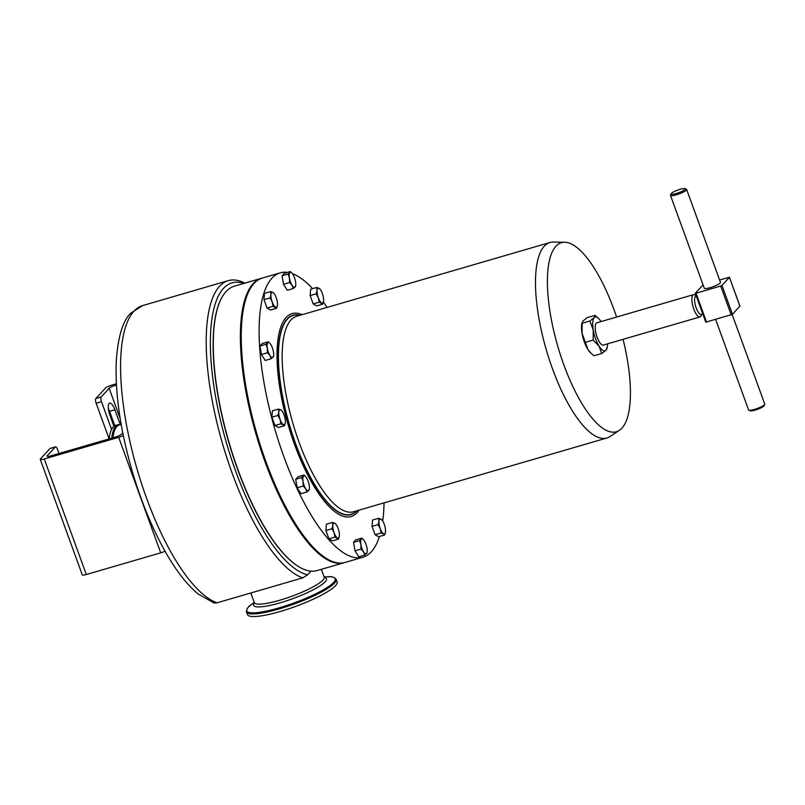 <?xml version="1.0" encoding="UTF-8"?>
<svg xmlns="http://www.w3.org/2000/svg" width="805" height="805" viewBox="0 0 805 805"><rect width="100%" height="100%" fill="white"/><g stroke="black" fill="none" stroke-linecap="round" stroke-linejoin="round"><path stroke-width="1.21" d="M336.168 579.318L337.124 581.924A47.706 8.825 160 0 1 280.1 611.528A47.706 8.825 160 0 1 247.457 614.567L246.501 611.961C246.27 609.274 247.98 606.739 251.633 604.354A47.072 8.704 -20 0 0 279.003 607.906A47.072 8.704 -20 0 0 327.182 587.499A47.072 8.704 -20 0 0 327.353 576.793C331.69 576.279 334.628 577.125 336.168 579.318A47.706 8.825 160 0 1 279.154 608.922A47.706 8.825 160 0 1 246.501 611.961M699.998 316.928L603.348 345.073A11.602 3.824 -106.2 0 1 596.767 336.098A11.602 3.824 -106.2 0 1 596.203 323.218A11.602 3.824 -106.2 0 1 596.857 322.795L693.508 294.65A11.602 3.824 73.8 0 0 692.853 295.073A11.602 3.824 73.8 0 0 693.417 307.953A11.602 3.824 73.8 0 0 699.998 316.928A11.602 3.824 73.8 0 0 700.652 316.506A11.602 3.824 73.8 0 0 701.075 315.862L701.829 314.242M696.164 295.727L694.987 294.982A11.602 3.824 73.8 0 0 693.508 294.65M696.265 295.999L695.953 296.089A9.539 3.14 73.8 0 0 695.409 296.441A9.539 3.14 73.8 0 0 695.882 307.027A9.539 3.14 73.8 0 0 701.286 314.403L702.805 313.96M676.281 193.502A7.507 1.389 -20 0 0 683.143 190.725A7.507 1.389 -20 0 0 685.035 188.642A7.507 1.389 -20 0 0 680.114 189.316A7.507 1.389 -20 0 0 671.179 193.683A7.507 1.389 -20 0 0 676.281 193.502M685.035 188.642L686.393 189.245A8.603 1.59 160 0 1 686.645 189.477A8.603 1.59 160 0 1 676.361 194.81A8.603 1.59 160 0 1 670.485 195.363A8.603 1.59 160 0 1 670.525 195.031L671.179 193.683M670.485 195.363L704.274 288.22A8.603 1.59 -20 0 0 710.161 287.667A8.603 1.59 -20 0 0 720.445 282.334L686.645 189.477M715.645 319.454L748.59 409.956A8.603 1.59 -20 0 0 748.831 410.178A8.603 1.59 -20 0 0 754.466 409.403A8.603 1.59 -20 0 0 764.71 404.402A8.603 1.59 -20 0 0 764.75 404.07L732.168 314.544M764.71 404.402L764.056 405.75A7.507 1.389 160 0 1 755.12 410.107A7.507 1.389 160 0 1 750.2 410.792L748.831 410.178M623.07 339.328A98.431 32.431 -106.2 0 1 619.448 430.293A98.431 32.431 -106.2 0 1 563.752 364.595A98.431 32.431 -106.2 0 1 564.687 242.255A98.431 32.431 -106.2 0 1 614.054 309.794A98.431 32.431 -106.2 0 1 616.58 317.049M564.687 242.255L553.387 242.064A101.802 33.538 73.8 0 0 549.966 242.506A101.802 33.538 73.8 0 0 552.411 368.589A101.802 33.538 73.8 0 0 606.89 437.99A101.802 33.538 73.8 0 0 610.009 436.531L619.448 430.293M299.993 315.298A103.835 34.213 73.8 0 0 292.96 315.228A103.835 34.213 73.8 0 0 295.465 443.817A103.835 34.213 73.8 0 0 351.02 514.606A103.835 34.213 73.8 0 0 356.917 510.773M292.748 315.288A103.835 34.213 -106.2 0 1 297.437 314.997M287.445 272.392A148.09 48.793 73.8 0 0 280.15 272.865L262.289 278.067A148.09 48.793 73.8 0 0 265.861 461.466A148.09 48.793 73.8 0 0 345.093 562.423L362.954 557.221A148.09 48.793 73.8 0 0 379.417 536.492M280.15 272.865A148.09 48.793 73.8 0 0 283.722 456.264A148.09 48.793 73.8 0 0 362.954 557.221M382.727 521.066A148.09 48.793 73.8 0 0 384.035 502.873M254.521 282.857A147.778 48.692 73.8 0 0 253.454 283.944A147.778 48.692 73.8 0 0 256.956 435.988A147.778 48.692 73.8 0 0 335.967 562.554M344.671 562.544A148.09 48.793 -106.2 0 1 344.248 562.675A148.09 48.793 -106.2 0 1 260.297 448.063A148.09 48.793 -106.2 0 1 253.072 283.732A148.09 48.793 -106.2 0 1 261.444 278.309A148.09 48.793 -106.2 0 1 261.867 278.198M261.444 278.309L234.366 286.198A148.09 48.793 73.8 0 0 225.994 291.621A148.09 48.793 73.8 0 0 220.62 299.893A148.09 48.793 73.8 0 0 228.922 442.015A148.09 48.793 73.8 0 0 298.212 566.378A148.09 48.793 73.8 0 0 317.17 570.554L344.248 562.675M356.655 510.853A103.593 34.132 -106.2 0 1 351.081 514.345A103.593 34.132 -106.2 0 1 295.646 443.716A103.593 34.132 -106.2 0 1 293.151 315.409A103.593 34.132 -106.2 0 1 299.732 315.369M351.081 514.345L350.517 514.506A103.593 34.132 -106.2 0 1 344.741 514.727M243.925 283.41A151.994 50.081 73.8 0 0 218.789 412.844A151.994 50.081 73.8 0 0 307.621 574.81L302.74 577.859A155.124 51.117 -106.2 0 1 221.888 441.472A155.124 51.117 -106.2 0 1 219.513 286.318A155.124 51.117 -106.2 0 1 228.288 280.633A155.124 51.117 -106.2 0 1 244.871 283.139M384.639 534.973L385.515 531.622A7.819 2.576 -106.2 0 1 385.474 531.994A7.819 2.576 -106.2 0 1 383.512 533.796L384.639 534.973L378.612 536.734L375.1 534.741L381.127 532.98L383.512 533.796A7.819 2.576 73.8 0 1 380.242 528.633L381.127 532.98M378.088 524.649L380.242 528.633A7.819 2.576 -106.2 0 1 378.964 521.288L378.088 524.649L372.061 526.4L372.544 520.05L378.571 518.299L378.964 521.288A7.819 2.576 -106.2 0 1 380.966 519.114L378.571 518.299M375.1 534.741L372.061 526.4M381.842 519.859L381.993 520.04A7.819 2.576 -106.2 0 1 384.237 524.276A7.819 2.576 -106.2 0 1 385.515 531.622M382.083 520.292L380.966 519.114A7.819 2.576 -106.2 0 1 381.993 520.04M327.122 307.399A148.09 48.793 73.8 0 0 323.419 302.026M312.612 288.653A148.09 48.793 73.8 0 0 292.436 273.68M338.502 539.109L332.475 540.859L328.953 538.867L325.924 530.525L326.407 524.186L332.435 522.425L332.827 525.413L331.952 528.774L334.105 532.759L334.991 537.116L338.502 539.109L339.378 535.748A7.819 2.576 -106.2 0 1 339.338 536.13A7.819 2.576 -106.2 0 1 337.375 537.921A7.819 2.576 -106.2 0 1 334.105 532.759A7.819 2.576 73.8 0 1 332.827 525.413A7.819 2.576 -106.2 0 1 334.82 523.24L332.435 522.425M322.735 304.149L316.707 305.9L313.195 303.908L310.156 295.576L310.639 289.226L316.667 287.476L317.059 290.464L316.184 293.815L318.337 297.8L319.223 302.157L322.735 304.149L323.61 300.788A7.819 2.576 -106.2 0 1 323.57 301.171A7.819 2.576 -106.2 0 1 321.608 302.972A7.819 2.576 -106.2 0 1 318.337 297.8A7.819 2.576 -106.2 0 1 317.059 290.464A7.819 2.576 -106.2 0 1 319.062 288.281L316.667 287.476M271.235 358.708L265.207 360.459L261.424 354.502L259.945 346.019L262.249 343.514L268.286 341.753L265.972 344.268L267.351 348.324L267.451 352.741L269.977 355.538L271.235 358.708L273.539 356.192M364.796 555.037L358.768 556.788L354.985 550.821L353.516 542.349L355.82 539.833L361.848 538.082L359.543 540.588L360.912 544.643L361.022 549.07L363.538 551.868L364.796 555.037L367.11 552.522M284.477 425.754L278.45 427.515L274.938 425.523L271.899 417.181L272.382 410.832L278.409 409.081L278.802 412.069L277.926 415.43L280.08 419.405L280.965 423.762L284.477 425.754L285.352 422.394A7.819 2.576 -106.2 0 1 285.312 422.776A7.819 2.576 -106.2 0 1 283.36 424.577A7.819 2.576 -106.2 0 1 280.08 419.405A7.819 2.576 -106.2 0 1 278.802 412.069A7.819 2.576 73.8 0 1 280.804 409.896L278.409 409.081M293.322 288.502L287.294 290.253L283.511 284.286L282.032 275.813L284.336 273.298L290.374 271.547L288.059 274.052L289.438 278.107L289.538 282.535L292.064 285.332L293.322 288.502L295.626 285.986M306.977 491.976L300.939 493.727L297.166 487.77L295.687 479.287L297.991 476.781L304.018 475.02L301.714 477.536L303.083 481.591L303.193 486.009L305.719 488.806L306.977 491.976L309.281 489.46M276.598 308.275L270.571 310.036L267.059 308.043L264.02 299.702L264.503 293.362L270.53 291.601L270.923 294.59L270.047 297.951L272.201 301.935L273.086 306.282L276.598 308.275L277.473 304.924A7.819 2.576 -106.2 0 1 277.433 305.296A7.819 2.576 -106.2 0 1 275.471 307.097A7.819 2.576 -106.2 0 1 272.201 301.935A7.819 2.576 -106.2 0 1 270.923 294.59A7.819 2.576 -106.2 0 1 272.915 292.416L270.53 291.601M307.621 574.81L310.982 571.148M217.119 602.794A155.124 51.117 73.8 0 1 136.276 466.407A155.124 51.117 73.8 0 1 133.902 311.253A155.124 51.117 73.8 0 1 142.666 305.568L130.762 313.185C122.893 320.682 118.073 336.44 116.302 360.459C114.934 392.427 120.126 428.964 131.879 470.07C141.076 501.455 152.467 529.086 166.031 552.985C176.466 571.218 187.163 584.883 198.121 593.989L214.16 603.086L217.119 602.794L302.74 577.859M298.051 566.277A147.778 48.692 -106.2 0 1 297.89 566.167A147.778 48.692 -106.2 0 1 228.731 442.076A147.778 48.692 -106.2 0 1 220.449 300.245A147.778 48.692 -106.2 0 1 220.54 300.074M287.606 318.498A103.593 34.132 -106.2 0 1 292.587 315.58L293.151 315.409M354.914 512.403A103.835 34.213 -106.2 0 1 350.799 514.667M328.953 538.867L334.991 537.116M325.924 530.525L331.952 528.774M335.705 523.995L335.856 524.166A7.819 2.576 -106.2 0 1 338.1 528.402A7.819 2.576 -106.2 0 1 339.378 535.748M335.947 524.417L334.82 523.24A7.819 2.576 -106.2 0 1 335.856 524.166M319.937 289.035L320.088 289.206A7.819 2.576 -106.2 0 1 322.332 293.453A7.819 2.576 73.8 0 1 323.61 300.788M320.179 289.468L319.062 288.281A7.819 2.576 -106.2 0 1 320.088 289.206M313.195 303.908L319.223 302.157M310.156 295.576L316.184 293.815M259.945 346.019L265.972 344.268M261.424 354.502L267.451 352.741M270.148 343.634A7.819 2.576 73.8 0 0 267.763 342.829A7.819 2.576 -106.2 0 0 267.351 348.324A7.819 2.576 -106.2 0 0 269.977 355.538A7.819 2.576 -106.2 0 0 273.016 357.269A7.819 2.576 -106.2 0 0 273.63 355.589A7.819 2.576 -106.2 0 0 273.438 351.775A7.819 2.576 -106.2 0 0 270.802 344.55A7.819 2.576 73.8 0 0 270.148 343.634L268.286 341.753M354.985 550.821L361.022 549.07M353.516 542.349L359.543 540.588M363.669 539.913L361.848 538.082M364.373 540.88A7.819 2.576 -106.2 0 1 367 548.094A7.819 2.576 -106.2 0 1 367.191 551.918A7.819 2.576 -106.2 0 1 366.587 553.588A7.819 2.576 -106.2 0 1 363.538 551.868A7.819 2.576 73.8 0 1 360.912 544.643A7.819 2.576 -106.2 0 1 361.334 539.149A7.819 2.576 -106.2 0 1 363.709 539.954A7.819 2.576 -106.2 0 1 364.373 540.88M271.899 417.181L277.926 415.43M274.938 425.523L280.965 423.762M281.68 410.641L281.831 410.822A7.819 2.576 -106.2 0 1 284.074 415.058A7.819 2.576 -106.2 0 1 285.352 422.394M281.921 411.073L280.804 409.896A7.819 2.576 -106.2 0 1 281.831 410.822M282.032 275.813L288.059 274.052M292.145 273.318L292.235 273.418A7.819 2.576 -106.2 0 1 292.889 274.344A7.819 2.576 73.8 0 1 295.526 281.559A7.819 2.576 -106.2 0 1 295.717 285.383A7.819 2.576 -106.2 0 1 295.103 287.053A7.819 2.576 -106.2 0 1 292.064 285.332A7.819 2.576 -106.2 0 1 289.438 278.107A7.819 2.576 -106.2 0 1 289.85 272.613A7.819 2.576 -106.2 0 1 292.235 273.418L290.374 271.547M283.511 284.286L289.538 282.535M297.166 487.77L303.193 486.009M295.687 479.287L301.714 477.536M305.84 476.852L304.018 475.02M309.17 485.043A7.819 2.576 -106.2 0 1 309.372 488.856A7.819 2.576 -106.2 0 1 308.758 490.537A7.819 2.576 -106.2 0 1 305.719 488.806A7.819 2.576 -106.2 0 1 303.083 481.591A7.819 2.576 73.8 0 1 303.505 476.097A7.819 2.576 -106.2 0 1 305.88 476.902A7.819 2.576 -106.2 0 1 306.544 477.818A7.819 2.576 -106.2 0 1 309.17 485.043M264.02 299.702L270.047 297.951M273.801 293.161L273.952 293.342A7.819 2.576 73.8 0 0 272.915 292.416L274.042 293.594M267.059 308.043L273.086 306.282M273.952 293.342A7.819 2.576 73.8 0 1 276.196 297.578A7.819 2.576 -106.2 0 1 277.473 304.924M606.89 347.861L606.014 350.185L601.697 353.526L593.949 355.78L590.397 352.65A17.599 5.796 -106.2 0 1 587.962 349.561A17.599 5.796 -106.2 0 1 582.055 333.31A17.599 5.796 -106.2 0 1 581.864 323.348L582.991 320.943L587.308 317.613L595.056 315.359L598.608 318.478A17.599 5.796 73.8 0 0 594.181 317.683L595.056 315.359M601.697 353.526L599.162 346.301L593.184 340.092L593.245 330.05L589.864 321.014L594.181 317.683A17.599 5.796 73.8 0 0 593.245 330.05A17.599 5.796 73.8 0 0 599.162 346.301A17.599 5.796 -106.2 0 0 606.014 350.185A17.599 5.796 73.8 0 0 607.141 347.78A17.599 5.796 73.8 0 0 607.534 343.856M601.043 321.577A17.599 5.796 73.8 0 0 601.033 321.567A17.599 5.796 73.8 0 0 598.608 318.478M591.112 353.345L587.962 349.561L582.055 333.31L582.116 323.268L589.864 321.014M585.436 342.346L593.184 340.092M739.865 306.101L732.48 314.322L705.794 322.171L695.369 293.332M739.916 306.232L729.441 277.262L719.59 279.979M731.212 314.916L720.696 286.037L721.964 285.443L732.48 314.322M703.067 284.89L695.279 293.292L696.033 293.221L706.548 322.101M729.4 277.343L721.964 285.443M720.696 286.037L696.033 293.221M116.443 384.971L115.98 385.102A5.866 1.087 -20 0 0 109.158 388.292L101.178 396.986A3.914 1.288 73.8 0 0 101.49 401.685L96.157 403.235A3.914 1.288 -106.2 0 1 95.845 398.545L105.334 388.201A5.866 1.087 160 0 1 112.147 385.021L116.373 383.794M113.928 426.278L109.903 415.209A9.771 3.22 -106.2 0 1 109.671 403.104A9.771 3.22 -106.2 0 1 114.894 409.775L120.166 424.255M111.573 429.377L101.49 401.685M109.138 438.896L96.157 403.235M114.793 425.694L109.571 411.325A9.771 3.22 73.8 0 0 108.353 408.507M122.763 432.869L121.666 434.056A5.866 1.087 160 0 1 114.853 437.236L51.097 455.801A5.866 1.087 160 0 1 47.082 456.173A5.866 1.087 160 0 1 47.274 455.721L55.263 447.017L49.93 448.566L40.441 458.91A5.866 1.087 -20 0 0 40.25 459.363A5.866 1.087 -20 0 0 44.265 458.991L118.687 437.316A5.866 1.087 -20 0 0 123.306 435.545M55.263 447.017A3.914 1.288 73.8 0 1 55.485 446.876A3.914 1.288 73.8 0 1 57.578 449.542L59.017 453.497M49.93 448.566A3.914 1.288 -106.2 0 1 50.152 448.425L55.485 446.876M40.25 459.363L82.301 574.891A5.866 1.087 -20 0 0 86.306 574.518L160.728 552.844A5.866 1.087 -20 0 0 165.035 551.224M109.269 438.866A47.706 15.718 -106.2 0 1 115.86 425.251L121.163 424.336M250.798 592.983L254.3 602.593A37.181 6.873 -20 0 0 279.738 600.228A37.181 6.873 -20 0 0 324.184 577.155L324.254 577.477M324.294 577.376A38.811 7.175 160 0 1 316.888 587.791A38.811 7.175 160 0 1 280.11 602.824A38.811 7.175 160 0 1 254.36 602.834M359.03 510.159A105.707 34.836 -106.2 0 1 294.55 444.471A105.707 34.836 -106.2 0 1 302.106 314.685M606.89 437.99L353.556 511.749A101.802 33.538 -106.2 0 1 299.088 442.348A101.802 33.538 -106.2 0 1 296.643 316.274L549.966 242.506M116.544 386.652L115.98 385.102M120.187 418.59L109.158 388.292M95.845 398.545L101.178 396.986M47.274 455.721L47.525 456.405M44.265 458.991L86.306 574.518M118.687 437.316L160.728 552.844M111.825 438.121A47.706 15.718 -106.2 0 1 118.416 424.507M121.223 424.678A47.072 15.506 73.8 0 0 112.972 437.789M109.571 411.325L114.894 409.775M321.336 569.346L324.184 577.155M324.113 576.954L327.353 576.793M142.666 305.568L228.288 280.633M273.63 355.589L273.529 356.343M367.191 551.918L367.1 552.673M295.717 285.383L295.616 286.137M309.372 488.856L309.271 489.611M607.141 347.78L606.92 348.716M739.946 306.142L729.441 277.262M705.794 322.171L695.279 293.292M254.229 602.392L251.633 604.354"/></g></svg>
